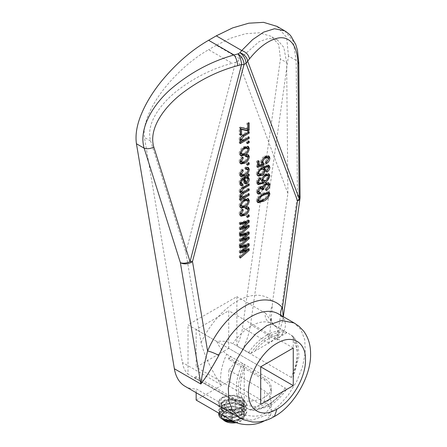 <?xml version="1.0" encoding="UTF-8"?>
<svg xmlns="http://www.w3.org/2000/svg" width="447" height="447" viewBox="0 0 447 447"><rect width="100%" height="100%" fill="white"/><g stroke="black" fill="none" stroke-linecap="round" stroke-linejoin="round"><path stroke-width="0.34" stroke-dasharray="2.23 1.68" d="M286.672 389.214L250.638 410.016L254.377 410.581L268.658 406.457C275.318 402.535 281.325 396.791 286.672 389.214L285.125 387.962L230.769 356.583A43.186 24.931 120 0 1 228.73 359.377L228.73 357.756L230.769 356.583M254.159 408.189C258.684 408.681 263.574 407.424 268.837 404.418L268.658 406.457L266.803 405.591C260.037 409.435 253.93 410.609 248.482 409.117L250.13 409.916L254.377 410.581M291.232 335.077C299.328 344.503 299.328 358.606 291.226 377.385L293.087 378.106L298.931 356.477L298.356 347.012L295.445 339.452L293.087 336.496L291.232 335.077L275.553 326.025L272.955 324.064L265.641 313.252C264.434 316.722 265.702 319.806 269.446 322.499L285.125 331.545L286.672 332.797C281.336 331.389 275.33 332.574 268.658 336.351C261.998 340.268 255.991 346.017 250.638 353.599L232.803 343.654C228.121 341.491 222.779 340.754 216.784 341.458L188.019 324.846L188.019 374.212A43.186 24.931 120 0 1 182.382 362.467L144.454 137.469C142.051 121.327 154.774 99.748 166.943 85.276C179.951 70 193.836 58.138 208.598 49.69L232.122 63.273C212.705 68.464 194.59 77.46 177.772 90.277C162.026 102.452 145.359 122.802 150.656 141.051L144.454 137.469M286.672 332.797L250.638 353.599M274.436 416.464L266.803 414.995L251.996 420.141L239.452 417.705L251.996 420.141L266.803 414.995L278.028 406.591L288.287 395.059L296.696 381.403L302.535 366.791L305.29 352.487L304.737 339.72L300.909 329.584L294.148 322.963M248.482 409.117L194.127 377.737A43.186 24.931 120 0 0 196.16 378.184L231.987 398.869C240.799 404.071 255.751 409.698 264.563 404.3L269.597 399.165L271.307 392.293L269.597 385.314L264.563 380.062L228.73 359.377M291.232 377.385L236.876 346.006A43.186 24.931 120 0 0 242.514 327.752L280.437 58.965L286.639 62.541L287.89 193.4L272.664 301.3L272.251 306.346A20.154 16.114 -40.2 0 0 273.184 324.304A20.154 16.114 -40.2 0 0 273.184 324.31A20.154 16.114 -40.2 0 0 276.654 327.193A43.186 24.931 120 0 0 275.553 326.025M185.097 386.325A54.702 31.581 120 0 0 196.16 388.868L231.987 409.553C240.67 414.665 255.863 419.029 264.563 413.704L269.58 408.759L271.307 402.278L269.58 395.74L264.563 390.745L228.73 370.06A54.702 31.581 120 0 0 250.532 324.762L288.455 55.976L296.16 60.423L298.786 62.586M224.327 416.33L232.803 417.582L242.738 414.738L246.856 408.53L242.738 402.328L232.803 399.478L222.869 401.384L218.756 406.653L222.869 411.916L232.803 413.821L242.738 410.977L246.856 404.77L242.738 398.568L232.803 395.718L222.869 397.623L218.756 402.892L222.869 408.156A14.047 8.113 180 0 1 218.756 402.423C219.086 397.405 229.456 393.645 237.228 396.254L242.419 398.718L244.358 402.423L243.481 404.971C241.207 409.983 229.227 411.57 222.869 408.156M232.228 420.89L242.738 418.029L246.856 411.821L242.738 405.619L232.803 402.769L222.869 404.675L218.756 409.944L222.869 415.207L232.803 417.112L242.738 414.268L246.856 408.061L242.738 401.859L232.803 399.009L222.869 400.914L218.756 406.183L222.869 411.447L232.803 413.352L242.738 410.508L246.856 404.3L242.738 398.093C234.692 392.449 218.108 395.947 218.756 402.423L218.756 402.892M233.055 421.331L242.738 418.498L246.856 412.29L242.738 406.088L232.803 403.244L222.869 405.15L218.756 410.413L220.79 414.291M235.703 422.493L241.704 420.504L245.761 414.978L242.224 409.335C235.949 405.965 229.501 405.664 222.869 408.441L218.795 413.14M222.869 408.441A14.047 8.113 0 0 0 218.756 414.173C220.047 410.743 224.204 409.217 231.222 409.603L224.087 411.832L221.248 416.207L222.388 419.174M224.902 421.085A11.169 6.448 180 0 1 224.902 411.966A11.169 6.448 180 0 1 240.704 411.966A11.169 6.448 180 0 1 240.704 421.085A11.169 6.448 180 0 1 236.184 422.672M196.16 392.712L196.16 388.868M276.984 26.379L286.639 37.408L288.455 55.976M264.646 420.705A23.032 13.298 0 0 0 271.307 411.352A23.032 13.298 0 0 0 264.563 401.948L228.73 381.263L228.73 370.06M228.73 381.263L196.16 400.071M228.73 348.353L228.73 310.743L196.16 329.551L196.16 367.16L228.73 348.353L260.696 366.808L196.16 329.551M196.16 378.184L196.16 376.564L231.987 397.249A23.032 13.298 0 0 0 257.092 400.132A23.032 13.298 0 0 0 271.307 387.845A23.032 13.298 0 0 0 264.563 378.441L228.73 357.756M194.127 377.737L196.16 376.564M236.876 346.006L236.876 296.64L188.019 324.846M286.639 62.541L283.867 47.505L277.492 39.967L268.535 38.364L259.02 41.727L239.821 58.831L216.298 45.248L231.088 38.04L245.52 33.732L259.109 32.81L271.027 36.235L278.749 44.544L280.437 58.965M216.298 45.248L208.598 49.69M283.197 316.638L282.856 319.957L276.995 340.044C285.32 332.115 287.477 324.807 283.459 318.108A54.702 31.581 120 0 0 278.475 313.911L281.973 316.867A8.638 6.906 -40.2 0 0 283.459 318.108M293.266 348.001L228.73 310.743M260.696 404.418L196.16 367.16M284.722 30.843L293.053 40.962L296.16 60.423L297.451 195.082A8.638 3.051 179.5 0 1 300.071 197.239M281.085 315.42A8.638 6.906 -40.2 0 0 281.973 316.867C282.839 317.683 283.135 318.711 282.856 319.963L283.314 316.705M272.251 306.346L268.977 343.033C276.794 337.792 279.353 332.512 276.654 327.193M216.784 341.458C219.186 347.017 222.494 351.275 226.696 354.231A43.186 24.931 120 0 0 221.058 384.8C211.364 370.155 204.704 356.103 201.089 342.625L185.863 252.304L150.656 141.051M185.863 252.304L235.563 62.334L232.122 63.273M287.89 193.4L238.19 60.814L239.821 58.831M293.087 378.106L293.266 340.458L293.087 336.496L292.746 336.105L295.445 339.452M244.23 406.312L244.23 364.707C236.362 383.113 236.362 396.981 244.23 406.312L242.375 405.591L188.019 374.212M242.375 405.591C234.273 396.165 234.273 382.062 242.369 363.282L244.23 364.707M226.696 354.231L242.375 363.282M265.641 313.252L236.876 296.64M235.563 62.334L238.19 60.814M224.131 417.867L226.456 412.86L235.128 411.519L241.475 415.185L239.151 420.191L230.479 421.532L224.131 417.867L224.131 406.58L226.456 401.579L226.456 412.86M247.431 164.133L246.414 164.725L246.414 163.256L248.158 162.25L249.175 162.837M248.158 162.25L248.158 163.423M246.414 164.725L247.431 165.312M246.414 163.256L247.431 163.848M240.905 161.842L243.682 161.171C245.453 160.378 246.576 158.959 247.046 156.914L248.063 157.5M247.046 156.914L246.571 155.891M245.939 155.785L244.827 156.115L245.844 156.701M244.827 156.115L244.984 154.556L246.001 155.143M244.984 154.556L247.493 154.355L247.934 154.746M248.051 157.769L246.163 160.764M240.559 163.613L239.972 163.406L239.117 161.451L240.134 162.037M239.117 161.451C239.279 159.395 240.229 157.741 241.972 156.478L242.989 157.07M241.972 156.478L242.123 157.802M242.129 157.852L240.385 160.713M243.682 161.171L244.699 161.758M248.04 149.633L246.168 152.684M240.592 155.511L240.017 155.305L239.117 153.276L240.134 153.863M239.117 153.276C239.564 150.27 241.067 148.086 243.626 146.733L244.643 147.32M243.626 146.733L247.415 145.929L247.856 146.309M242.24 149.181L240.413 152.192M240.916 153.701L243.71 153.092C245.504 152.231 246.615 150.756 247.046 148.661L246.498 147.532M243.71 153.092L244.727 153.684M247.046 148.661L248.063 149.248M247.431 142.52L246.414 143.107L246.414 141.643L248.158 140.637L249.175 141.224M248.158 140.637L248.158 141.811M246.414 143.107L247.431 143.694M246.414 141.643L247.431 142.23M240.866 139.866L243.308 139.224L248.158 136.424L249.175 137.011M248.158 136.424L248.158 137.598M240.29 142.431L239.274 143.018L240.29 143.604M239.274 143.018L239.274 141.733L240.29 142.325M239.274 141.733L240.542 141.001M240.419 140.989L239.815 140.799L239.117 139.179L240.134 139.766M239.117 139.179C239.463 136.793 240.665 135.15 242.721 134.251L248.158 131.111L249.175 131.697M248.158 131.111L248.158 132.284M241.006 137.073L240.508 138.006M240.29 134.005L239.274 134.592L239.274 127.63L240.352 127.009L246.889 128.619L246.889 123.054L248.158 122.322L249.175 122.908M248.158 122.322L248.158 123.495M239.274 134.592L240.29 135.178M239.274 127.63L240.29 128.216M240.352 127.009L241.369 127.596M245.878 128.328L246.895 128.92M246.889 128.619L247.906 129.205M246.889 123.054L247.906 123.64M268.613 194.702L266.446 197.881M257.662 202.346L257.075 202.156L256.338 200.474L257.355 201.061M256.338 200.474L257.628 197.133L258.645 197.719M257.628 197.133L262.607 193.104L263.624 193.691M262.607 193.104L268.144 191.573L268.558 191.964M260.003 196.255L257.617 199.558M258.014 200.642L262.601 199.155C264.926 198.261 266.591 196.524 267.602 193.942L267.177 193.082M262.601 199.155L263.618 199.742M267.602 193.942L268.619 194.529M268.602 185.958L267.166 188.466M266.25 189.377L265.378 190.042L266.395 190.629M265.378 190.042L265.222 188.668L266.239 189.254M265.222 188.668L267.602 185.08L268.619 185.667M267.602 185.08L267.027 183.896M264.451 184.589L262.786 187.064M262.344 188.98L261.411 189.399L262.434 189.986M261.411 189.399L262.45 189.757M261.428 189.17L260.869 187.774M259.444 187.969L257.606 190.852M258.064 191.903L259.511 191.78L260.528 192.366M259.511 191.78L259.428 192.601M257.723 193.652L257.165 193.478L256.338 191.623L257.355 192.216M256.338 191.623C256.572 189.372 257.634 187.651 259.517 186.466L260.534 187.053M259.517 186.466L261.579 186.203L262.009 186.617L265.032 182.734L266.049 183.32M265.032 182.734L267.909 182.331L268.373 182.717M240.905 174.481L243.682 173.81C245.453 173.017 246.576 171.598 247.046 169.553L248.063 170.139M247.046 169.553L246.571 168.53M245.939 168.424L244.827 168.754L245.844 169.34M244.827 168.754L244.984 167.195L246.001 167.781M244.984 167.195L247.493 166.994L247.934 167.385M248.051 170.408L246.163 173.402M240.559 176.252L239.972 176.045L239.117 174.09L240.134 174.676M239.117 174.09C239.279 172.034 240.229 170.38 241.972 169.117L242.989 169.709M241.972 169.117L242.123 170.441M242.129 170.491L240.385 173.352M243.682 173.81L244.699 174.397M246.934 176.146L247.325 176.369M247.945 180.364L247.113 181.756M244.537 183.225L243.95 183.069L243.079 181.001L244.101 181.588M243.079 181.001L242.447 178.733M241.101 179.728L240.899 180.04M240.883 180.029L240.615 180.599M240.816 183.449L241.972 183.404L242.989 183.996M241.972 183.404L241.905 184.069M240.542 185.192L239.95 185.024L239.117 182.544L240.134 183.13M239.117 182.544C239.184 180.063 240.296 178.303 242.453 177.263L248.158 173.609L249.175 174.196M248.158 173.609L248.158 175.068M244.872 181.516L245.755 181.404L247.046 178.85L246.358 177.235M247.046 178.85L248.063 179.443M245.755 181.404L246.772 181.99M240.827 196.652L243.554 195.864L248.158 193.205L249.175 193.791M248.158 193.205L248.158 194.384M240.29 199.211L239.274 199.798L240.29 200.39M239.274 199.798L239.274 198.518L240.29 199.105M239.274 198.518L240.525 197.797M240.419 197.786L239.827 197.608L239.117 196.071L240.134 196.663M239.117 196.071L240.637 192.83M240.413 192.802L239.821 192.607L239.117 191.12L240.134 191.707M239.117 191.12C239.363 189.115 240.357 187.684 242.09 186.818L243.107 187.405M242.09 186.818L248.158 183.315L249.175 183.901M248.158 183.315L248.158 184.488M241.006 189.165L240.542 189.936M240.832 191.735L243 191.238L244.017 191.824M243 191.238L248.158 188.26L249.175 188.846M248.158 188.26L248.158 189.433M241.095 194.02L240.469 195.054M248.04 201.837L246.168 204.882M240.592 207.715L240.017 207.509L239.117 205.48L240.134 206.067M239.117 205.48C239.564 202.469 241.067 200.29 243.626 198.937L244.643 199.524M243.626 198.937L247.415 198.127L247.856 198.513M242.24 201.385L240.413 204.391M240.916 205.905L243.71 205.296C245.504 204.435 246.615 202.96 247.046 200.859L246.498 199.736M243.71 205.296L244.727 205.883M247.046 200.859L248.063 201.452M240.905 214.046L243.682 213.375C245.453 212.576 246.576 211.163 247.046 209.118L248.063 209.704M247.046 209.118L246.571 208.095M245.939 207.989L244.827 208.319L245.844 208.905M244.827 208.319L244.984 206.76L246.001 207.347M244.984 206.76L247.493 206.553L247.934 206.95M248.051 209.973L246.163 212.968M240.559 215.817L239.972 215.61L239.117 213.655L240.134 214.242M239.117 213.655C239.279 211.599 240.229 209.945 241.972 208.682L242.989 209.269M241.972 208.682L242.123 210.006M242.129 210.056L240.385 212.917M243.682 213.375L244.699 213.962M247.431 216.337L246.414 216.924L246.414 215.46L248.158 214.454L249.175 215.041M248.158 214.454L248.158 215.627M246.414 216.924L247.431 217.516M246.414 215.46L247.431 216.046M247.035 222.505L241.335 227.093L248.158 224.696L249.175 225.282M248.158 224.696L248.158 225.64M247.197 227.177L241.956 231.725M240.29 233.166L239.274 234.055L240.29 234.641M239.274 234.055L239.274 232.546L240.29 233.133M239.274 232.546L246.252 226.635M240.29 228.73L239.274 229.087L240.29 229.674M239.274 229.087L239.274 227.467L240.29 228.059M239.274 227.467L246.096 221.963M240.29 223.712L239.274 224.02L240.29 224.606M239.274 224.02L239.274 222.511L240.29 223.098M239.274 222.511L248.158 219.829L249.175 220.421M248.158 219.829L248.158 220.729M247.035 234.228L241.335 238.815L248.158 236.418L249.175 237.005M248.158 236.418L248.158 237.363M247.197 238.899L241.956 243.447M240.29 244.889L239.274 245.777L240.29 246.364M239.274 245.777L239.274 244.269L240.29 244.855M239.274 244.269L246.252 238.357M240.29 240.452L239.274 240.81L240.29 241.397M239.274 240.81L239.274 239.195L240.29 239.782M239.274 239.195L246.096 233.686M240.29 235.435L239.274 235.742L240.29 236.329M239.274 235.742L239.274 234.234L240.29 234.826M239.274 234.234L248.158 231.552L249.175 232.144M248.158 231.552L248.158 232.451M257.768 184.248L257.181 184.03L256.338 182.203L257.355 182.789M256.338 182.203C256.55 180.085 257.556 178.426 259.349 177.219L260.366 177.805M259.349 177.219L259.5 178.498M258.83 179.186L258.237 179.985M258.182 179.951L257.606 181.65M258.103 182.689L259.958 183.449M258.942 182.862L262.35 181.549M262.16 181.527L261.562 181.326L260.78 179.644L261.797 180.23M260.78 179.644C261.227 177.046 262.54 175.14 264.725 173.933L265.741 174.52M264.725 173.933L268.083 173.369L268.518 173.766M268.613 176.615L265.714 180.582M263.741 176.096L262.098 178.694M262.59 180.337L264.68 180.007C266.256 179.152 267.228 177.783 267.602 175.906L267.116 174.95M264.68 180.007L265.697 180.594M267.602 175.906L268.619 176.492M268.586 168.24L267.351 170.318M266.725 170.944L265.853 171.631L266.87 172.218M265.853 171.631L265.697 170.257L266.714 170.843M265.697 170.257L267.602 167.262L268.619 167.854M267.602 167.262L267.094 166.178M262.875 167.346L264.06 167.949M264.099 170.804L262.478 173.352M257.751 175.71L257.176 175.503L256.338 173.71L257.355 174.302M256.338 173.71C257.226 170.162 259.199 167.72 262.255 166.385L263.272 166.971M262.255 166.385L268.01 164.803L268.457 165.2M258.154 173.822L260.534 173.419C262.003 172.603 262.881 171.324 263.16 169.581L262.635 168.48M260.445 168.893L260.411 168.91C258.914 169.698 257.98 170.977 257.606 172.76L257.612 172.849M263.16 169.581L264.177 170.167M260.534 173.419L261.556 174.006M268.602 159.071L267.122 161.607M266.256 162.457L265.378 163.116L266.395 163.703M265.378 163.116L265.222 161.741L266.239 162.328M265.222 161.741L267.602 158.21L268.619 158.797M267.602 158.21L267.06 157.081M263.518 158.294L261.987 160.713M262.445 162.635L264.11 163.373M257.673 166.463L256.656 166.871L257.673 167.457M256.656 166.871L256.656 161.188L257.673 161.78M256.656 161.188L258.081 160.367L259.098 160.954M258.081 160.367L258.081 161.54M258.081 164.814L261.098 163.608L262.115 164.194M261.098 163.608L260.618 161.792L261.64 162.378M260.618 161.792C261.054 159.193 262.367 157.288 264.551 156.081L265.568 156.668M264.551 156.081L268.044 155.55L268.463 155.925M247.035 245.951L241.335 250.538L248.158 248.141L249.175 248.728M248.158 248.141L248.158 249.085M247.197 250.622L241.956 255.17M240.29 256.617L239.274 257.5L240.29 258.087M239.274 257.5L239.274 255.991L240.29 256.578M239.274 255.991L246.252 250.08M240.29 252.175L239.274 252.533L240.29 253.119M239.274 252.533L239.274 250.918L240.29 251.505M239.274 250.918L246.096 245.409M240.29 247.157L239.274 247.465L240.29 248.057M239.274 247.465L239.274 245.956L240.29 246.548M239.274 245.956L248.158 243.274L249.175 243.866M248.158 243.274L248.158 244.174M221.354 417.124L223.064 419.537M234.245 421.895L240.978 419.599L244.358 414.408L240.978 409.223L232.803 406.798L224.634 408.279L221.248 412.531L223.064 415.777M226.271 417.453L232.803 418.258L240.978 415.833L244.358 410.648L240.978 405.463L232.803 403.038L224.634 404.518L221.248 408.765L224.634 413.017L232.803 414.498L240.978 412.073L244.358 406.887L240.978 401.697L232.803 399.277L224.634 400.758L221.248 405.004L224.634 409.256L232.803 410.737L240.978 408.312L244.358 403.127L240.978 397.936L237.228 396.254M231.222 409.603L224.634 411.1L221.248 415.347L224.634 419.599L232.803 421.08L240.978 418.655L244.358 413.469L240.978 408.279L232.803 405.859L224.634 407.34L221.248 411.586L224.634 415.833L232.803 417.319L240.978 414.894L244.358 409.709L240.978 404.518L232.803 402.093L224.634 403.58L221.248 407.826L224.634 412.073L232.803 413.559L240.978 411.134L244.358 405.949L240.978 400.758L232.803 398.333L224.634 399.819L221.248 404.066L224.634 408.312L232.803 409.798L240.978 407.373L243.481 404.971M226.456 401.579L235.128 400.238L241.475 403.898L239.151 408.904L230.479 410.245L224.131 406.58M230.479 410.245L230.479 421.532M239.151 408.904L239.151 420.191M241.475 403.898L241.475 415.185M235.128 400.238L235.128 411.519M283.515 334.825C278.989 334.334 274.1 335.596 268.837 338.597L268.658 336.351L266.803 335.071C273.564 331.233 279.671 330.059 285.125 331.545M269.446 322.499A43.186 24.931 120 0 0 251.125 326.025A43.186 24.931 120 0 0 232.803 343.654M201.089 342.625A63.34 36.57 -60 0 1 236.876 301.339A63.34 36.57 -60 0 1 272.664 301.3M299.987 198.529A8.638 4.04 -172 0 0 297.451 195.082L276.995 340.044L250.532 324.762M221.058 384.8L182.382 362.467M244.408 368.663C239 383.085 239 394.383 244.408 402.563M268.977 343.033L242.514 327.752M268.837 338.597C263.574 341.67 258.684 346.062 254.159 351.772M293.266 374.351C298.674 359.93 298.674 348.632 293.266 340.458M248.482 352.705C253.93 344.922 260.037 339.044 266.803 335.071M285.125 387.962C279.671 395.746 273.564 401.624 266.803 405.591M268.837 404.418C274.1 401.35 278.989 396.958 283.515 391.242M231.987 398.869L231.987 397.249M264.563 380.062L264.563 378.441M231.987 413.397L231.987 409.553M264.563 401.948L264.563 390.745M242.721 134.251L243.738 134.838M243.308 139.224L244.325 139.81M242.453 177.263L243.47 177.856M244.453 176.112L245.47 176.699M243.554 195.864L244.57 196.451M244.364 228.233L245.381 228.825M244.403 223.338L245.425 223.925M244.364 239.961L245.381 240.547M244.403 235.061L245.425 235.647M244.364 251.683L245.381 252.27M244.403 246.783L245.425 247.37M271.424 318.599C271.351 320.667 271.938 322.566 273.184 324.31L272.955 324.064M246.856 404.77L246.856 404.3M246.856 412.29L246.856 411.821M246.856 408.53L246.856 408.061M218.756 410.413L218.756 409.944M218.756 406.653L218.756 406.183M240.704 421.085L241.704 420.504M277.486 39.967L271.027 36.235M271.307 392.293L271.307 387.845M271.307 411.352L271.307 402.278M248.51 154.941L247.493 154.355M240.994 163.993L239.972 163.406M241.034 155.891L240.017 155.305M248.431 146.515L247.415 145.929M240.832 141.392L239.815 140.799M258.092 202.742L257.075 202.156M269.161 192.16L268.144 191.573M258.182 194.065L257.165 193.478M262.596 186.79L261.579 186.203M268.926 182.918L267.909 182.331M248.51 167.58L247.493 166.994M240.994 176.632L239.972 176.045M248.18 176.856L247.163 176.269M244.967 183.661L243.95 183.069M240.967 185.611L239.95 185.024M240.849 198.194L239.827 197.608M240.844 193.193L239.821 192.607M241.034 208.095L240.017 207.509M248.431 198.719L247.415 198.127M248.51 207.145L247.493 206.553M240.994 216.197L239.972 215.61M262.579 181.912L261.562 181.326M269.105 173.956L268.083 173.369M258.198 184.617L257.181 184.03M264.635 168.139L263.613 167.547M258.198 176.09L257.176 175.503M269.027 165.39L268.01 164.803M269.06 156.137L268.044 155.55M244.358 402.423L244.358 403.127M221.248 415.347L221.248 416.207M244.358 413.469L244.358 414.408M221.248 411.586L221.248 412.531M244.358 409.709L244.358 410.648M221.248 407.826L221.248 408.765M244.358 405.949L244.358 406.887M221.248 404.066L221.248 405.004"/><path stroke-width="0.67" d="M276.978 409.117C292.209 400.78 305.871 377.117 305.48 359.757C305.871 341.944 292.209 334.054 276.978 343.302C261.752 351.644 248.091 375.307 248.482 392.667C248.091 410.475 261.752 418.364 276.978 409.117L274.436 416.464C293.724 406.15 311.581 375.743 310.564 353.069C310.548 344.805 308.257 337.507 303.703 331.171L299.054 326.304L294.148 322.963L278.475 313.911A54.702 31.581 120 0 0 251.125 316.621A54.702 31.581 120 0 0 218.79 355.443C211.47 368.686 205.486 378.212 200.826 384.018L174.364 368.741A54.702 31.581 120 0 0 185.097 386.325L239.452 417.705L232.691 411.078L228.87 400.948L228.311 388.18L231.065 373.871L236.904 359.259L245.314 345.604L255.572 334.077L266.803 325.673L281.604 320.527L294.148 322.963M153.829 147.124C150.231 148.79 147.007 149.142 144.146 148.192C138.229 127.864 154.114 103.095 172.129 87.992C191.07 72.196 211.705 61.194 234.038 54.975C236.083 57.78 237.307 61.34 237.709 65.664C217.672 70.978 198.876 80.399 181.326 93.931C164.909 106.777 148.153 128.2 153.829 147.124L190.059 261.607A8.638 4.761 162.4 0 1 180.376 262.674L200.826 384.018C201.983 375.111 204.229 364.104 207.581 350.99A63.34 36.57 -60 0 1 245.017 306.044A63.34 36.57 -60 0 1 282.459 307.759L297.54 200.848A8.638 6.37 159.5 0 0 299.183 198.608L297.898 63.949L298.786 62.586L300.071 197.239A8.638 3.051 179.5 0 1 299.183 198.608L247.649 61.11A8.638 6.37 159.5 0 1 246.006 63.357A8.638 4.984 60 0 0 239.899 52.774L241.738 50.533C246.051 52.025 248.633 54.802 249.487 58.864L247.649 61.11A8.638 6.375 -140.6 0 0 239.899 52.774L237.927 53.914A8.638 3.017 74.7 0 1 241.598 64.603A8.638 3.028 14.7 0 0 244.034 64.491L192.495 261.501L207.581 350.99A8.638 1.43 -156.8 0 1 218.79 355.443M218.795 413.14L218.756 414.173C218.818 416.241 220.187 417.995 222.869 419.437L233.055 421.331M218.756 413.704L222.869 418.968L232.228 420.89M220.79 414.291L224.327 416.33M236.184 422.672A11.169 6.448 180 0 1 224.902 421.085L235.703 422.493M222.388 419.174L224.416 420.806M263.937 183.074L258.198 184.617L257.355 182.789C257.567 180.672 258.573 179.012 260.366 177.805L260.528 179.18L259.204 180.538L258.623 182.236L259.12 183.276L259.958 183.449L263.367 182.136L262.579 181.912L261.797 180.23C262.244 177.632 263.557 175.727 265.741 174.52L269.105 173.956L269.887 175.688C269.016 179.253 267.032 181.717 263.937 183.074L262.92 182.488L257.768 184.248M244.57 196.451L249.175 193.791L249.175 195.261L240.29 200.39L240.29 199.105L241.542 198.384L240.849 198.194L240.134 196.663L241.654 193.422L240.844 193.193L240.134 191.707C240.38 189.701 241.374 188.271 243.107 187.405L249.175 183.901L249.175 185.365L243.581 188.595L241.402 191.305L241.849 192.322L244.017 191.824L249.175 188.846L249.175 190.316L243.408 193.64L241.402 196.233L241.844 197.244L244.57 196.451M248.158 175.068L246.934 176.146L247.951 176.733L249.331 179.063C249.258 180.946 248.426 182.398 246.839 183.421L244.967 183.661L243.464 179.325L241.905 180.616L241.402 182.605L241.838 184.035L242.989 183.996L242.833 185.55L240.967 185.611L240.134 183.13C240.201 180.649 241.313 178.889 243.47 177.856L249.175 174.196L249.175 175.66L248.18 176.856M247.906 123.64L249.175 122.908L249.175 130.233L247.906 130.965L241.559 129.401L241.559 134.446L240.29 135.178L240.29 128.216L241.369 127.596L247.906 129.205L247.906 123.64M244.325 139.81L249.175 137.011L249.175 138.475L240.29 143.604L240.29 142.325L241.559 141.587L240.832 141.392L240.134 139.766C240.48 137.38 241.682 135.737 243.738 134.838L249.175 131.697L249.175 133.167L243.777 136.279L241.402 139.335L241.883 140.453L244.325 139.81M247.431 142.23L249.175 141.224L249.175 142.688L247.431 143.694L247.431 142.23M244.643 147.32L248.431 146.515L249.331 148.549C248.862 151.6 247.331 153.796 244.732 155.143L241.034 155.891L240.134 153.863C240.587 150.857 242.09 148.672 244.643 147.32M247.431 163.848L249.175 162.837L249.175 164.3L247.431 165.312L247.431 163.848M244.699 161.758C246.47 160.965 247.593 159.545 248.063 157.5L247.588 156.478L245.844 156.701L246.001 155.143L248.51 154.941L249.331 156.763C248.828 159.763 247.292 161.915 244.727 163.211L240.994 163.993L240.134 162.037C240.296 159.981 241.246 158.327 242.989 157.07L243.146 158.439L241.402 161.306L241.922 162.429L244.699 161.758M263.624 193.691L269.161 192.16L269.887 193.842C268.859 197.434 266.775 199.887 263.624 201.2L258.092 202.742L257.355 201.061L258.645 197.719L263.624 193.691M266.049 183.32L268.926 182.918L269.887 184.957C269.608 187.388 268.446 189.277 266.395 190.629L266.239 189.254L268.619 185.667L268.049 184.482L266.06 184.779L263.702 188.427L263.87 189.338L262.434 189.986L261.886 188.36L260.461 188.556L258.623 191.439L259.081 192.489L260.528 192.366L260.366 193.925L258.182 194.065L257.355 192.216C257.595 189.958 258.651 188.237 260.534 187.053L262.596 186.79L263.026 187.204L266.049 183.32M244.699 174.397C246.47 173.604 247.593 172.184 248.063 170.139L247.588 169.117L245.844 169.34L246.001 167.781L248.51 167.58L249.331 169.402C248.828 172.402 247.292 174.553 244.727 175.844L240.994 176.632L240.134 174.676C240.296 172.62 241.246 170.966 242.989 169.709L243.146 171.078L241.402 173.944L241.922 175.068L244.699 174.397M244.643 199.524L248.431 198.719L249.331 200.753C248.862 203.804 247.331 206 244.732 207.347L241.034 208.095L240.134 206.067C240.587 203.061 242.09 200.876 244.643 199.524M244.699 213.962C246.47 213.169 247.593 211.749 248.063 209.704L247.588 208.682L245.844 208.905L246.001 207.347L248.51 207.145L249.331 208.967C248.828 211.967 247.292 214.119 244.727 215.409L240.994 216.197L240.134 214.242C240.296 212.185 241.246 210.531 242.989 209.269L243.146 210.643L241.402 213.51L241.922 214.633L244.699 213.962M247.431 216.046L249.175 215.041L249.175 216.504L247.431 217.516L247.431 216.046M242.352 227.679L249.175 225.282L249.175 226.931L240.29 234.641L240.29 233.133L247.269 227.221L240.29 229.674L240.29 228.059L247.113 222.55L240.29 224.606L240.29 223.098L249.175 220.421L249.175 222.176L242.352 227.679L241.425 227.143M242.352 239.402L249.175 237.005L249.175 238.653L240.29 246.364L240.29 244.855L247.269 238.944L240.29 241.397L240.29 239.782L247.113 234.273L240.29 236.329L240.29 234.826L249.175 232.144L249.175 233.898L242.352 239.402L241.425 238.866M263.272 166.971L269.027 165.39L269.887 167.251C269.675 169.368 268.669 171.022 266.87 172.218L266.714 170.843L268.619 167.854L268.116 166.765L263.892 167.932L264.635 168.139L265.445 169.765C265.01 172.397 263.68 174.313 261.461 175.526L258.198 176.09L257.355 174.302C258.243 170.748 260.215 168.307 263.272 166.971M265.568 156.668L269.06 156.137L269.887 158.048C269.619 160.484 268.457 162.367 266.395 163.703L266.239 162.328L268.619 158.797L268.083 157.668L265.641 158.093C264.093 158.92 263.182 160.238 262.909 162.054L263.462 163.222L264.11 163.373L263.931 164.943L257.673 167.457L257.673 161.78L259.098 160.954L259.098 165.407L262.115 164.194L261.64 162.378C262.076 159.78 263.384 157.88 265.568 156.668M242.352 251.125L249.175 248.728L249.175 250.376L240.29 258.087L240.29 256.578L247.269 250.666L240.29 253.119L240.29 251.505L247.113 245.995L240.29 248.057L240.29 246.548L249.175 243.866L249.175 245.621L242.352 251.125L241.425 250.588M264.646 420.705A23.032 13.298 0 0 1 231.987 420.756L196.16 400.071L196.16 392.712M237.709 65.664L241.598 64.603L190.059 261.607A8.638 3.028 -165.3 0 0 192.495 261.501A8.638 5.783 170.4 0 1 180.376 262.674L144.146 148.192L136.436 143.744L174.364 368.741M136.436 143.744C135.128 134.536 136.972 124.188 141.984 112.7C146.258 102.732 152.399 92.68 160.4 82.539C175.101 64.413 191.165 50.332 208.598 40.286L234.038 54.975L237.927 53.914A8.638 4.984 60 0 1 244.034 64.491L246.006 63.357L297.54 200.848A8.638 4.04 -172 0 0 299.987 198.529A8.638 8.638 0 0 0 300.071 197.239M298.786 62.586L297.478 50.304L295.735 44.482L291.064 36.28C289.863 34.587 287.751 32.771 284.722 30.843L274.497 28.748L263.613 32.134L252.605 39.632L241.738 50.533L216.298 35.844L208.598 40.286M216.298 35.844L232.647 27.898L248.806 23.188L263.574 22.35L276.984 26.379M293.266 348.001L260.696 366.808L260.696 404.418L293.266 385.61L293.266 348.001M293.266 385.61L260.696 366.808M283.197 316.638L282.459 307.759A8.638 6.906 -40.2 0 0 281.085 315.42M248.158 163.423L249.175 164.3M248.158 163.714L247.431 164.133M247.588 156.478L245.939 155.785M247.934 154.746L248.314 156.176L249.331 156.763M248.314 156.176L248.051 157.769M246.163 160.764L243.71 162.619L244.727 163.211M243.71 162.619L240.559 163.613M242.123 157.802L243.146 158.439M242.129 157.852L241.788 158.149M240.402 160.439L241.402 161.306M240.385 160.713L240.905 161.842L241.922 162.429M247.856 146.309L248.314 147.963L249.331 148.549M248.314 147.963L248.04 149.633M246.168 152.684L243.716 154.556L244.732 155.143M243.716 154.556L240.592 155.511M240.413 152.192L241.933 154.288L244.727 153.684C246.526 152.818 247.638 151.343 248.063 149.248L247.515 148.119L246.498 147.532L243.71 148.147L242.24 149.181M240.385 152.578L240.916 153.701L241.933 154.288M243.71 148.147L244.727 148.739C242.939 149.6 241.827 151.075 241.402 153.165M247.515 148.119L244.727 148.739M248.158 141.811L249.175 142.688M248.158 142.101L247.431 142.52M248.158 137.598L249.175 138.475M248.158 137.888L240.29 142.431M240.419 140.989L241.559 141.587M248.158 132.284L249.175 133.167M248.158 132.575L242.76 135.692L243.777 136.279M242.76 135.692L241.006 137.073M240.508 138.006L240.385 138.749L241.402 139.335M240.385 138.749L240.866 139.866L241.883 140.453M248.158 123.495L248.158 129.647L249.175 130.233M248.158 129.647L246.889 130.379L247.906 130.965M246.889 130.379L240.542 128.814L241.559 129.401M240.542 128.814L240.542 133.86L241.559 134.446M268.558 191.964L268.87 193.255L269.887 193.842M268.87 193.255L268.613 194.702M266.446 197.881L262.607 200.614L263.624 201.2M262.607 200.614L257.662 202.346M257.617 199.558L259.031 201.228L263.618 199.742C265.943 198.848 267.608 197.11 268.619 194.529L268.194 193.668L267.177 193.082L262.601 194.574L260.003 196.255M257.606 199.798L258.014 200.642L259.031 201.228M262.601 194.574L263.618 195.16C261.288 196.054 259.623 197.797 258.623 200.385M268.194 193.668L263.618 195.16M268.373 182.717L268.87 184.371L269.887 184.957M268.87 184.371L268.602 185.958M267.166 188.466L266.25 189.377M268.049 184.482L267.027 183.896L265.043 184.186L266.06 184.779M265.043 184.186L264.451 184.589M262.786 187.064L262.685 187.841L263.702 188.427M262.685 187.841L262.853 188.751L263.87 189.338M262.853 188.751L262.344 188.98M261.886 188.36L260.869 187.774L259.444 187.969L260.461 188.556M259.444 187.969L259.126 188.181M257.617 190.696L258.623 191.439M257.606 190.852L258.064 191.903L259.081 192.489M259.428 192.601L259.349 193.339L260.366 193.925M259.349 193.339L257.723 193.652M262.009 186.617L263.026 187.204M247.588 169.117L245.939 168.424M247.934 167.385L248.314 168.815L249.331 169.402M248.314 168.815L248.051 170.408M246.163 173.402L243.71 175.258L244.727 175.844M243.71 175.258L240.559 176.252M242.123 170.441L243.146 171.078M242.129 170.491L241.788 170.782M240.402 173.078L241.402 173.944M240.385 173.352L240.905 174.481L241.922 175.068M248.158 175.073L249.175 175.66M246.934 176.146L248.314 178.476L249.331 179.063M248.314 178.476L247.945 180.364M247.113 181.756L245.822 182.829L246.839 183.421M245.822 182.829L244.537 183.225M240.883 180.029L242.447 178.733L243.464 179.325M240.899 180.04L241.905 180.616M240.615 180.599L240.385 182.018L241.402 182.605M240.385 182.018L240.816 183.449L241.838 184.035M241.905 184.069L241.81 184.963L242.833 185.55M241.81 184.963L240.542 185.192M247.375 177.828L246.358 177.235L243.716 178.001L244.872 181.516L245.895 182.102L246.772 181.99L248.063 179.443L247.375 177.828L244.732 178.588L245.895 182.102M244.246 177.699L245.263 178.286M243.716 178.001L244.732 178.588M244.353 180.096L245.369 180.683M248.158 194.384L249.175 195.261M248.158 194.668L240.29 199.211M240.419 197.786L241.542 198.384M240.413 192.802L241.654 193.422M248.158 184.488L249.175 185.365M248.158 184.779L241.006 189.165M240.542 189.936L240.385 190.718L241.402 191.305M240.385 190.718L240.832 191.735L241.849 192.322M248.158 189.433L249.175 190.316M248.158 189.724L242.391 193.054L243.408 193.64M242.391 193.054L241.095 194.02M240.469 195.054L240.385 195.646L241.402 196.233M240.385 195.646L240.827 196.652L241.844 197.244M247.856 198.513L248.314 200.167L249.331 200.753M248.314 200.167L248.04 201.837M246.168 204.882L243.716 206.76L244.732 207.347M243.716 206.76L240.592 207.715M240.413 204.391L241.933 206.492L244.727 205.883C246.526 205.022 247.638 203.547 248.063 201.452L247.515 200.323L246.498 199.736L243.71 200.351L242.24 201.385M240.385 204.782L240.916 205.905L241.933 206.492M243.71 200.351L244.727 200.938C242.939 201.804 241.827 203.279 241.402 205.369M247.515 200.323L244.727 200.938M247.588 208.682L245.939 207.989M247.934 206.95L248.314 208.38L249.331 208.967M248.314 208.38L248.051 209.973M246.163 212.968L243.71 214.823L244.727 215.409M243.71 214.823L240.559 215.817M242.123 210.006L243.146 210.643M242.129 210.056L241.788 210.347M240.402 212.643L241.402 213.51M240.385 212.917L240.905 214.046L241.922 214.633M248.158 215.627L249.175 216.504M248.158 215.918L247.431 216.337M248.158 225.64L248.158 226.344L249.175 226.931M248.158 226.344L247.197 227.177M241.956 231.725L240.29 233.166M240.29 228.73L246.252 226.635L247.269 227.221M240.29 223.712L246.096 221.963L247.113 222.55M248.158 220.729L248.158 221.583L249.175 222.176M248.158 221.583L247.035 222.505M242.905 225.953L243.866 226.506M248.158 237.363L248.158 238.067L249.175 238.653M248.158 238.067L247.197 238.899M241.956 243.447L240.29 244.889M240.29 240.452L246.252 238.357L247.269 238.944M240.29 235.435L246.096 233.686L247.113 234.273M248.158 232.451L248.158 233.306L249.175 233.898M248.158 233.306L247.035 234.228M242.905 237.675L243.866 238.229M259.5 178.498L260.528 179.18M259.511 178.593L258.83 179.186M258.237 179.985L259.204 180.538M257.662 181.136L257.606 181.65L258.623 182.236M257.606 181.65L258.103 182.689L259.12 183.276M262.16 181.527L263.367 182.136M268.518 173.766L268.87 175.095L269.887 175.688M268.87 175.095L268.613 176.615M265.714 180.582L262.92 182.488M262.098 178.694L262.048 179.208L263.065 179.8L263.607 180.923L265.697 180.594C267.272 179.739 268.25 178.37 268.619 176.492L268.133 175.537L267.116 174.95L264.769 175.375L263.741 176.096M262.048 179.208L262.59 180.337L263.607 180.923M264.769 175.375L265.786 175.962C264.283 176.749 263.378 178.029 263.065 179.8M268.133 175.537L265.786 175.962M268.457 165.2L268.87 166.658L269.887 167.251M268.87 166.658L268.586 168.24M267.351 170.318L266.725 170.944M268.116 166.765L267.094 166.178L263.177 167.172L264.194 167.759M263.177 167.172L262.875 167.346L263.892 167.932M264.06 167.949L264.428 169.178L265.445 169.765M264.428 169.178L264.099 170.804M262.478 173.352L260.445 174.939L261.461 175.526M260.445 174.939L257.751 175.71M257.612 172.849L258.154 173.822L259.171 174.408L261.556 174.006C263.02 173.19 263.898 171.911 264.177 170.167L263.652 169.072L261.428 169.502C259.93 170.285 258.997 171.57 258.623 173.347L259.171 174.408M263.652 169.072L262.635 168.48L260.445 168.893M260.417 168.916L261.428 169.502M257.634 172.777L258.623 173.347M268.463 155.925L268.87 157.461L269.887 158.048M268.87 157.461L268.602 159.071M267.122 161.607L266.256 162.457M268.083 157.668L267.06 157.081L264.618 157.506L265.641 158.093M264.618 157.506L263.518 158.294M261.987 160.713L261.892 161.468L262.909 162.054M261.892 161.468L262.445 162.635L263.462 163.222M263.071 162.999L262.914 164.356L263.931 164.943M262.914 164.356L257.673 166.463M258.081 161.54L258.081 164.814L259.098 165.407M248.158 249.085L248.158 249.789L249.175 250.376M248.158 249.789L247.197 250.622M241.956 255.17L240.29 256.617M240.29 252.175L246.252 250.08L247.269 250.666M240.29 247.157L246.096 245.409L247.113 245.995M248.158 244.174L248.158 245.029L249.175 245.621M248.158 245.029L247.035 245.951M242.905 249.398L243.866 249.951M223.064 419.537L224.634 420.538L232.803 422.018L234.245 421.895M223.064 415.777L226.271 417.453M274.436 416.464C267.412 420.638 260.087 422.482 252.46 421.99L243.28 419.672L239.452 417.705L232.691 411.078L228.87 400.948L228.311 388.18L231.065 373.871L236.904 359.259L245.314 345.604L255.572 334.077L266.803 325.673M297.898 63.949C297.557 41.99 287.142 36.224 278.129 38.051C268.535 40.18 258.986 47.119 249.487 58.864M231.987 420.756L231.987 413.397M242.084 178.945L243.101 179.532M242.565 188.008L243.581 188.595M244.436 227.288L245.453 227.875M244.386 222.477L245.403 223.064M244.436 239.011L245.453 239.598M244.386 234.2L245.403 234.787M244.436 250.733L245.453 251.32M244.386 245.923L245.403 246.509M284.722 30.843L276.777 26.256M299.987 198.529L283.314 316.705"/></g></svg>
